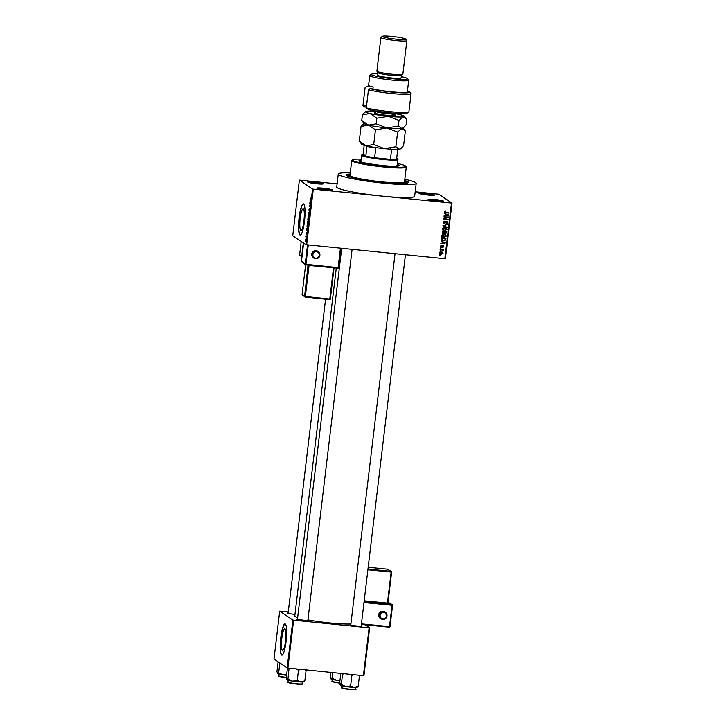 <?xml version="1.0" encoding="UTF-8"?>
<svg xmlns="http://www.w3.org/2000/svg" width="726" height="726" viewBox="0 0 726 726"><rect width="100%" height="100%" fill="white"/><g stroke="black" fill="none" stroke-linecap="round" stroke-linejoin="round"><path stroke-width="1.09" d="M323.134 183.678A7.85 0.753 -173.2 0 1 323.206 183.896A7.85 0.753 -173.2 0 1 315.71 183.687A7.85 0.753 -173.2 0 1 307.779 182.126A7.85 0.753 -173.2 0 1 307.697 182.044A7.85 0.753 -173.2 0 1 314.458 182.026A7.85 0.753 -173.2 0 1 323.134 183.678M434.447 194.94A7.85 0.753 -173.2 0 1 434.52 195.158A7.85 0.753 -173.2 0 1 427.024 194.949A7.85 0.753 -173.2 0 1 419.093 193.388A7.85 0.753 -173.2 0 1 419.002 193.307A7.85 0.753 -173.2 0 1 425.772 193.288A7.85 0.753 -173.2 0 1 434.447 194.94M443.595 201.12A7.85 0.753 -173.2 0 1 443.668 201.338A7.85 0.753 -173.2 0 1 436.172 201.129A7.85 0.753 -173.2 0 1 428.24 199.568A7.85 0.753 -173.2 0 1 428.159 199.496A7.85 0.753 -173.2 0 1 434.919 199.478A7.85 0.753 -173.2 0 1 443.595 201.12M332.281 189.858A7.85 0.753 -173.2 0 1 332.354 190.085A7.85 0.753 -173.2 0 1 324.858 189.876A7.85 0.753 -173.2 0 1 316.935 188.306A7.85 0.753 -173.2 0 1 316.845 188.234A7.85 0.753 -173.2 0 1 323.605 188.215A7.85 0.753 -173.2 0 1 332.281 189.858M282.405 650.324A10.89 1.987 -84.2 0 0 282.595 650.396A10.89 1.987 -84.2 0 0 285.608 640.287A10.89 1.987 -84.2 0 0 284.973 628.789A10.89 1.987 -84.2 0 0 284.783 628.716A10.89 1.987 -84.2 0 0 281.77 638.826A10.89 1.987 -84.2 0 0 282.405 650.324M281.588 655.043A15.691 2.859 -84.2 0 0 281.851 655.142A15.691 2.859 -84.2 0 0 286.198 640.577A15.691 2.859 -84.2 0 0 285.282 624.015A15.691 2.859 -84.2 0 0 285.009 623.915A15.691 2.859 -84.2 0 0 280.672 638.481A15.691 2.859 -84.2 0 0 281.588 655.043M285.136 623.943A15.691 2.859 -84.2 0 0 280.889 638.853A15.691 2.859 -84.2 0 0 281.842 655.07A15.691 2.859 -84.2 0 0 281.987 655.142M303.341 208.725A10.89 1.987 95.8 0 1 303.976 220.223A10.89 1.987 95.8 0 1 300.954 230.333A10.89 1.987 95.8 0 1 300.773 230.269A10.89 1.987 95.8 0 1 300.137 218.771A10.89 1.987 95.8 0 1 303.15 208.661A10.89 1.987 95.8 0 1 303.341 208.725M299.947 234.988A15.691 2.859 -84.2 0 0 300.219 235.088A15.691 2.859 -84.2 0 0 304.566 220.522A15.691 2.859 -84.2 0 0 303.649 203.961A15.691 2.859 -84.2 0 0 303.377 203.861A15.691 2.859 -84.2 0 0 299.03 218.417A15.691 2.859 -84.2 0 0 299.947 234.988M303.504 203.888A15.691 2.859 -84.2 0 0 299.248 218.798A15.691 2.859 -84.2 0 0 300.201 235.006A15.691 2.859 -84.2 0 0 300.346 235.079M294.983 614.396A5.89 0.563 -173.2 0 1 287.578 613.071A5.89 0.563 -173.2 0 1 287.514 613.016A5.89 0.563 -173.2 0 1 288.177 612.78M307.869 620.303A5.89 0.563 -173.2 0 1 308.405 620.53A5.89 0.563 -173.2 0 1 308.459 620.694A5.89 0.563 -173.2 0 1 302.833 620.53A5.89 0.563 -173.2 0 1 296.889 619.36A5.89 0.563 -173.2 0 1 296.825 619.305A5.89 0.563 -173.2 0 1 297.478 619.069M361.221 625.703A5.89 0.563 -173.2 0 1 361.757 625.921A5.89 0.563 -173.2 0 1 361.811 626.084A5.89 0.563 -173.2 0 1 356.185 625.93A5.89 0.563 -173.2 0 1 350.241 624.759A5.89 0.563 -173.2 0 1 350.177 624.705A5.89 0.563 -173.2 0 1 350.83 624.469M404.672 180.502A31.39 3.013 -173.2 0 1 407.939 181.799A31.39 3.013 -173.2 0 1 408.221 182.68A31.39 3.013 -173.2 0 1 378.237 181.845A31.39 3.013 -173.2 0 1 346.52 175.592A31.39 3.013 -173.2 0 1 346.175 175.284A31.39 3.013 -173.2 0 1 350.132 173.995M350.277 172.779A39.24 3.766 6.8 0 0 338.271 174.049A39.24 3.766 6.8 0 0 338.851 174.812A39.24 3.766 6.8 0 0 380.37 182.843A39.24 3.766 6.8 0 0 416.189 183.342A39.24 3.766 6.8 0 0 415.617 182.58A39.24 3.766 6.8 0 0 404.818 179.277M338.271 174.049L336.728 186.981A39.24 3.766 6.8 0 0 337.309 187.744A39.24 3.766 6.8 0 0 382.384 196.147L451.999 203.126L445.374 258.71L444.847 258.719L451.472 203.135M336.283 268.057L294.801 615.938A30.084 2.886 6.8 0 0 295.237 616.519A30.084 2.886 6.8 0 0 297.66 617.545M299.375 180.121L292.75 235.705L305.918 244.608L312.543 189.023L299.375 180.121L337.1 183.869M415.181 191.773L438.831 194.223L451.999 203.126M439.647 252.938L441.472 251.958L443.023 253.274L441.236 254.254L439.647 252.938M440.11 249.562L443.414 249.481L442.851 249.835L443.368 250.388L440.11 249.562M442.942 249.435L442.397 249.535L443.368 250.388L442.697 250.461M442.787 250.307L441.798 249.735M442.996 245.633L443.813 246.649L442.769 247.512L443.014 246.05L441.372 247.43L440.437 246.332L441.608 245.433L440.9 246.404L441.335 247.012L443.459 245.787M440.482 246.123L441.335 247.012M443.341 246.622L442.724 246.15M442.279 245.851L440.927 247.13L441.372 247.43L440.818 247.248M441.372 239.017L441.508 237.81L445.991 238.264L445.691 240.061L443.45 240.796L441.916 240.315L441.372 239.017M445.655 233.373L442.887 233.409L442.315 231.049L446.799 231.503L446.644 232.783L445.383 233.799L442.579 233.463M444.938 233.5L444.121 233.01M442.951 225.722L447.624 224.561L443.504 225.55L447.28 227.474L442.951 225.722M443.994 216.947L448.523 216.992L444.675 218.807L448.214 219.579L443.74 219.125L447.579 217.31L443.994 216.947M444.956 211.112L446.063 210.976L445.083 211.792L445.374 212.273L448.986 213.117L445.945 212.809L444.566 211.72L444.956 211.112M445.628 210.957L444.639 211.493L445.374 212.273M444.911 212.518L444.566 211.72M312.543 189.023L313.296 189.159L306.662 244.744L444.847 258.719M313.296 189.159L382.384 196.147A39.24 3.766 6.8 0 0 414.646 196.265L416.189 183.342M444.412 213.508L448.741 215.214L444.103 216.067L445.537 215.422L445.71 213.998L444.412 213.508M446.808 221.512L447.888 222.809L446.408 223.917L447.37 222.773L446.272 222.011L444.43 223.835L443.287 222.419L444.965 221.212L443.804 222.51L444.475 223.417L446.808 221.512L447.434 221.729M444.521 221.212L443.359 222.21L444.475 223.417M447.37 222.773L445.818 221.711M445.129 223.018L443.985 223.535L444.43 223.835L443.777 223.599M443.359 227.764L446.417 227.973L447.116 229.343L444.621 230.696L443.06 230.124L442.515 228.871L443.359 227.764M442.551 234.516L445.61 234.725L446.308 236.095L443.813 237.447L442.252 236.876L441.717 235.632L442.551 234.516M441.099 241.241L445.428 242.947L440.8 243.8L442.225 243.156L442.397 241.731L441.099 241.241M440.246 248.383L440.936 248.038L440.246 248.383M439.911 251.205L440.6 250.86L439.911 251.205M439.448 255.08L440.137 254.735L439.448 255.08M306.771 228.318L307.407 230.097L306.463 230.877L306.98 228.336M308.187 221.657L307.697 221.611L308.232 223.254L307.642 224.561L308.005 221.385M308.995 214.905L308.496 214.851L309.04 216.493L308.45 217.809L308.813 214.624M309.004 209.496L309.43 208.317L309.14 210.531L309.739 208.652L309.43 211.048L309.693 209.061L309.076 210.93L309.104 209.505M309.476 210.631L309.82 209.923M309.34 210.431L309.14 210.939M310.075 200.585L310.764 201.928L309.775 203.144L310.292 200.603M310.619 198.216L310.374 199.369L311.009 199.859L310.429 199.913L310.628 198.08M309.666 204.033L310.501 204.142L309.612 205.894L310.193 206.728L309.412 206.202L310.292 204.451L309.666 204.033L310.438 204.106M308.623 212.8L309.594 211.711L308.741 212.636L309.249 214.624L308.813 212.827M307.833 219.406L307.987 218.127L308.768 218.662L308.287 220.931L307.933 219.415M307.034 226.095L307.18 224.888L307.96 225.414L307.243 227.919L307.034 226.095L307.298 227.51L307.824 225.768L307.225 225.359L307.134 226.104M307.733 227.211L307.416 227.937M306.154 233.409L306.454 232.529L306.318 234.035L306.69 232.747L306.472 234.625L306.245 233.418M306.508 233.718L306.272 234.525M305.782 236.64L306.399 236.612L306.218 237.892L305.782 236.64L306.39 236.703M305.365 240.016L305.8 239.063L305.528 241.359L305.455 240.016M288.267 611.964L279.701 611.165L274.001 658.99L287.169 667.893L292.868 620.068L293.622 620.204L287.913 668.029L363.399 675.67L369.107 627.845L369.634 627.827L363.935 675.661L363.399 675.67M293.622 620.204L369.107 627.845M365.223 624.85L369.634 627.827M279.701 611.165L292.868 620.068M307.915 619.922A30.084 2.886 6.8 0 0 350.894 623.988M287.913 668.029L287.169 667.893M306.953 620.839A5.227 0.499 6.8 0 0 298.25 619.795M306.662 244.744L305.918 244.608M322.045 184.086A7.196 0.69 6.8 0 0 315.465 182.861A7.196 0.69 6.8 0 0 308.777 182.498M433.358 195.348A7.196 0.69 6.8 0 0 426.77 194.123A7.196 0.69 6.8 0 0 420.091 193.76M442.506 201.529A7.196 0.69 6.8 0 0 435.927 200.303A7.196 0.69 6.8 0 0 429.238 199.949M331.192 190.266A7.196 0.69 6.8 0 0 324.613 189.05A7.196 0.69 6.8 0 0 317.924 188.687M310.528 201.837L310.211 202.445L310.737 201.855M310.183 206.284L309.412 206.202M309.04 216.448L309.031 215.05M309.031 215.068L308.323 216.012L308.496 217.401L308.949 216.439M308.632 219.007L308.323 220.513L308.722 219.016M308.359 220.522L308.641 219.733M308.305 218.789L307.96 220.405L308.75 218.835M308.768 218.68L308.033 218.608M308.305 219.606L307.96 220.405M308.232 223.2L308.223 221.802M308.223 221.82L307.525 222.764L307.688 224.153L308.142 223.191M307.96 225.432L307.225 225.359M307.751 227.084L307.298 227.51M307.216 229.57L306.898 230.178L307.425 229.588M305.573 240.941L305.746 239.48L305.573 240.941L305.964 240.351M305.7 239.453L305.446 240.079M448.559 212.654L448.986 213.117M448.541 212.809L444.72 212.346M448.332 214.597L448.741 215.214M446.063 215.323L444.149 215.676M444.421 213.38L445.71 213.998M448.296 214.978L445.764 213.889L446.073 215.332L448.296 214.978L446.209 214.188L446.073 215.332M448.051 216.947L448.477 217.428M448.024 217.128L444.031 216.693M447.788 219.116L448.214 219.579M447.77 219.279L443.767 218.871M444.521 221.33L444.974 221.63M443.45 221.884L444.031 223.118M447.189 221.602L447.888 222.809M446.862 223.436L446.399 223.599M446.917 222.465L446.29 221.621M447.125 224.679L445.283 224.942M446.871 226.857L447.28 227.474M446.826 227.165L442.969 225.614M446.181 227.837L447.116 229.343M445.691 230.215L444.176 230.387L444.621 230.696M444.176 230.387L442.615 229.815M442.624 228.49L443.105 229.634L444.684 230.278L446.59 229.289L446.1 228.282L444.893 227.928L443.041 228.926L443.55 229.933M446.1 228.282L443.622 227.646M444.439 227.619L444.893 227.928M446.318 231.458L446.644 232.783M446.2 232.483L446.073 232.955M442.887 233.409L442.388 233.291M442.243 232.52L443.377 233.3L444.366 231.676L442.343 231.213L442.243 232.52L442.933 233.001M444.339 232.638L445.356 233.382L446.227 231.866L444.439 231.431L444.911 233.082M446.227 231.866L444.884 231.73L445.356 233.382M444.366 231.676L442.787 231.521L442.697 232.819L443.377 233.3M445.374 234.589L446.308 236.095M444.884 236.975L443.813 237.447M443.368 237.148L441.807 236.576M441.816 235.242L442.297 236.386L443.876 237.039L445.782 236.05L445.292 235.042L444.085 234.68L442.234 235.678L442.751 236.694M445.292 235.042L442.824 234.407M445.51 238.219L445.691 240.061M445.247 239.752L442.996 240.497L443.45 240.796M442.996 240.497L441.717 240.161M441.453 238.709L442.424 240.115L443.504 240.388L445.174 239.925L445.419 238.618L441.544 237.974L441.98 239.816M445.419 238.618L441.989 238.273L441.898 239.017M441.807 239.716L442.424 240.115M445.02 242.33L445.428 242.947M443.713 242.13L442.905 241.921L442.769 243.065L444.984 242.711L442.461 241.622L442.769 243.065L440.845 243.41M441.118 241.114L442.397 241.731M444.984 242.711L444.158 242.439M441.163 245.488L441.617 245.851M441.163 245.542L440.455 246.105L440.891 246.704M442.551 245.334L443.813 246.649M442.325 247.212L443.35 246.441M442.896 246.314L442.561 245.751M440.464 247.993L440.891 248.455M442.397 249.535L442.924 250.089M441.354 249.426L440.137 249.308M440.128 250.815L440.555 251.269M442.288 252.149L443.023 253.274M441.925 253.819L440.791 253.955L441.236 254.254M440.791 253.955L439.929 253.746M442.116 252.911L440.981 252.067L439.666 252.693L440.8 253.537M442.561 253.22L441.426 252.367L440.11 252.993L441.254 253.837L442.561 253.22L440.981 252.067M439.702 252.712L441.254 253.837M439.666 254.69L440.092 255.153M404.545 181.609L405.398 181.573L404.573 181.337M351.729 160.582L349.959 175.447A27.461 2.632 6.8 0 0 350.132 175.801L349.079 175.846L350.685 176.173A27.461 2.632 6.8 0 0 380.224 181.691A27.461 2.632 6.8 0 0 404.5 181.945L406.279 167.08A27.461 2.632 -173.2 0 1 381.195 166.735A27.461 2.632 -173.2 0 1 352.137 161.108A27.461 2.632 -173.2 0 1 351.729 160.582A27.461 2.632 -173.2 0 1 351.892 160.337L352.609 159.774A26.808 2.568 6.8 0 0 352.854 160.528A26.808 2.568 6.8 0 0 382.502 166.154A26.808 2.568 6.8 0 0 405.607 166.1A26.808 2.568 6.8 0 0 405.308 165.837A26.808 2.568 6.8 0 0 397.485 163.486M360.994 160.192A20.274 1.942 6.8 0 0 358.953 160.782A20.274 1.942 6.8 0 0 359.252 161.181A20.274 1.942 6.8 0 0 380.705 165.328A20.274 1.942 6.8 0 0 399.209 165.582A20.274 1.942 6.8 0 0 398.91 165.192A20.274 1.942 6.8 0 0 397.358 164.521M398.883 165.873A20.274 1.942 6.8 0 0 398.837 165.837A20.274 1.942 6.8 0 0 397.285 165.174M360.922 160.836A20.274 1.942 6.8 0 0 359.198 161.145M405.607 166.1L406.179 166.817A27.461 2.632 -173.2 0 1 406.279 167.08M350.132 175.801A27.461 2.632 6.8 0 0 350.359 175.982A27.461 2.632 6.8 0 0 350.685 176.173M350.077 174.44A29.43 2.822 6.8 0 0 348.008 175.211A29.43 2.822 6.8 0 0 348.444 175.783A29.43 2.822 6.8 0 0 379.58 181.809A29.43 2.822 6.8 0 0 406.451 182.181A29.43 2.822 6.8 0 0 406.015 181.609A29.43 2.822 6.8 0 0 404.618 180.937M360.931 161.889A18.313 1.761 -173.2 0 1 360.822 161.662L361.593 155.201A18.313 1.761 -173.2 0 1 361.693 155.037L362.419 154.475A17.66 1.697 6.8 0 0 365.877 156.099A17.66 1.697 6.8 0 0 374.616 157.733L390.443 159.33A17.66 1.697 6.8 0 0 396.587 159.203A17.66 1.697 6.8 0 0 397.322 158.64A17.66 1.697 6.8 0 0 396.695 158.241M396.913 165.646A18.313 1.761 -173.2 0 1 397.186 166A18.313 1.761 -173.2 0 1 397.031 166.19M361.121 159.148A26.808 2.568 6.8 0 0 352.609 159.774M278.14 661.785L276.96 671.659L277.559 673.474A8.63 0.826 6.8 0 0 277.559 673.474A8.63 0.826 6.8 0 0 277.65 673.556A8.63 0.826 6.8 0 0 283.149 674.844L278.657 672.811L277.65 673.556M279.837 662.938L278.657 672.811M286.661 674.626L283.149 674.844A8.63 0.826 6.8 0 0 286.579 675.298M377.366 147.541L375.769 148.031L374.616 157.733A17.66 1.697 6.8 0 0 382.865 158.758A17.66 1.697 6.8 0 0 390.443 159.33L391.595 149.638L390.161 148.839M397.322 158.64L397.893 159.357A18.313 1.761 -173.2 0 1 397.957 159.538A18.313 1.761 -173.2 0 1 382.901 159.475A18.313 1.761 -173.2 0 1 361.593 155.201M362.419 154.475A17.66 1.697 6.8 0 1 363.118 154.239L365.877 156.099L366.848 145.581M397.549 148.685L397.739 149.511A17.66 1.697 -173.2 0 1 391.595 149.638M396.587 159.203L397.739 149.511M363.118 154.239L364.18 145.327M375.769 148.031A17.66 1.697 -173.2 0 1 367.029 146.407M340.013 680.026L336.501 680.244A8.63 0.826 6.8 0 0 339.931 680.698M332.68 672.566L332.009 678.211L330.911 678.864A8.63 0.826 6.8 0 0 330.911 678.864A8.63 0.826 6.8 0 0 331.002 678.955L330.312 677.059L330.865 672.376M331.002 678.955A8.63 0.826 -173.2 0 0 336.501 680.244L332.009 678.211M296.181 668.873L298.486 670.243L300.582 669.318M287.46 667.947L286.262 677.948L286.861 679.763A8.63 0.826 6.8 0 0 286.861 679.763A8.63 0.826 6.8 0 0 286.961 679.845A8.63 0.826 6.8 0 0 292.451 681.133L287.968 679.1L286.961 679.845M289.057 668.147L287.968 679.1M289.193 668.809L290.872 668.328M297.261 680.525L292.451 681.133A8.63 0.826 6.8 0 0 300.9 681.986L297.261 680.525L298.486 670.243M304.866 669.744L306.082 670.525L304.847 680.807L300.9 681.986A8.63 0.826 6.8 0 0 303.922 681.796L304.312 681.496M306.082 670.525L305.936 669.853M303.84 681.551L304.847 680.807M340.312 685.244A8.63 0.826 -173.2 0 0 345.803 686.533A8.63 0.826 6.8 0 0 350.222 687.095A8.63 0.826 6.8 0 0 354.252 687.386L350.613 685.925L345.803 686.533L341.32 684.5L340.213 685.163A8.63 0.826 6.8 0 0 340.213 685.163A8.63 0.826 6.8 0 0 340.312 685.244L339.614 683.347L340.803 673.383M342.409 673.547L342.545 674.209L344.224 673.728M342.545 674.209L341.32 684.5M349.533 674.263L351.838 675.643L350.613 685.925M351.838 675.643L353.934 674.708M358.217 675.144L359.434 675.915L358.199 686.206L354.252 687.386A8.63 0.826 6.8 0 0 357.274 687.195L357.664 686.887M359.434 675.915L359.288 675.253M357.192 686.95L358.199 686.206M408.792 111.886L407.35 113.011A22.234 2.133 -173.2 0 1 391.804 112.993A22.234 2.133 -173.2 0 1 368.463 109.562L366.294 107.902A23.541 2.26 6.8 0 0 391.278 111.777A23.541 2.26 6.8 0 0 408.792 111.886A23.541 2.26 6.8 0 0 408.929 111.677L411.088 93.581A23.541 2.26 -173.2 0 1 394.517 93.772A23.541 2.26 -173.2 0 1 368.454 89.806L366.294 107.902M377.883 73.843A18.313 1.761 6.8 0 0 371.331 74.252A18.313 1.761 6.8 0 0 371.494 74.76A18.313 1.761 6.8 0 0 391.741 78.608A18.313 1.761 6.8 0 0 407.522 78.562A18.313 1.761 6.8 0 0 407.322 78.39A18.313 1.761 6.8 0 0 401.251 76.629M407.522 78.562L408.665 79.996A19.62 1.879 -173.2 0 1 408.729 80.187A19.62 1.879 -173.2 0 1 390.824 79.942A19.62 1.879 -173.2 0 1 370.06 75.931A19.62 1.879 -173.2 0 1 369.77 75.549A19.62 1.879 -173.2 0 1 369.888 75.377L371.331 74.252M380.887 37.543L376.885 71.148A13.077 1.252 6.8 0 0 376.93 71.275L378.074 72.709A11.77 1.125 6.8 0 0 378.201 72.827A11.77 1.125 6.8 0 0 390.098 75.168A11.77 1.125 6.8 0 0 401.333 75.486L402.785 74.361A13.077 1.252 6.8 0 0 402.857 74.243L406.869 40.638A13.077 1.252 -173.2 0 1 394.926 40.474A13.077 1.252 -173.2 0 1 381.086 37.797A13.077 1.252 -173.2 0 1 380.887 37.543A13.077 1.252 -173.2 0 1 380.969 37.425L382.411 36.3A11.77 1.125 6.8 0 0 382.52 36.627A11.77 1.125 6.8 0 0 395.534 39.104A11.77 1.125 6.8 0 0 405.68 39.077A11.77 1.125 6.8 0 0 405.544 38.959A11.77 1.125 6.8 0 0 393.655 36.618A11.77 1.125 6.8 0 0 382.411 36.3M376.93 71.275A13.077 1.252 6.8 0 0 377.075 71.402A13.077 1.252 6.8 0 0 390.289 74.007A13.077 1.252 6.8 0 0 402.785 74.361M378.019 72.654L377.72 75.177A11.77 1.125 6.8 0 0 377.892 75.413A11.77 1.125 6.8 0 0 390.352 77.818A11.77 1.125 6.8 0 0 401.097 77.972L401.396 75.44M369.634 86.14A22.234 2.133 6.8 0 0 366.675 86.394L369.57 86.693L369.652 85.995M368.454 89.806L370.024 88.663L372.919 88.953L373.155 87.011A19.62 1.879 -173.2 0 1 368.908 85.623A19.62 1.879 -173.2 0 1 368.617 85.241L369.77 75.549M366.675 86.394L365.105 87.547L362.946 105.642L366.521 106.005M370.024 88.663A22.234 2.133 6.8 0 0 395.588 92.429A22.234 2.133 6.8 0 0 409.863 91.921L411.007 93.355A23.541 2.26 -173.2 0 1 411.088 93.581M409.863 91.921A22.234 2.133 6.8 0 0 407.467 90.832M372.919 88.953A19.62 1.879 6.8 0 0 394.409 92.057A19.62 1.879 6.8 0 0 407.35 91.821L408.729 80.187M366.376 107.167L364.67 106.994L362.946 105.642M405.68 39.077L406.814 40.511A13.077 1.252 -173.2 0 1 406.869 40.638M363.98 123.366L361.031 126.451L368.599 125.144L375.46 129.836L386.894 127.957L397.621 132.078L401.841 128.511L405.353 130.934L403.602 145.617L401.106 148.358L399.382 149.193L395.87 146.761L384.435 148.639L373.709 144.519L366.14 145.826L359.279 141.134L361.675 144.247A19.62 1.879 6.8 0 0 366.14 145.826A19.62 1.879 6.8 0 0 384.435 148.639A19.62 1.879 6.8 0 0 399.382 149.193A19.62 1.879 6.8 0 0 400.453 148.875L401.106 148.358M361.031 126.451L359.279 141.134M375.46 129.836L373.709 144.519M397.621 132.078L395.87 146.761M386.894 127.957A19.62 1.879 6.8 0 0 401.841 128.511A19.62 1.879 6.8 0 0 402.921 128.193L403.574 127.676L401.841 128.511L398.338 126.079L386.894 127.957L376.177 123.837L368.599 125.144A19.62 1.879 6.8 0 0 386.894 127.957M364.143 123.565A19.62 1.879 6.8 0 0 368.599 125.144L361.748 120.452L364.143 123.565M376.041 111.323A19.62 1.879 6.8 0 0 366.639 111.25A19.62 1.879 6.8 0 0 365.568 111.568A19.62 1.879 6.8 0 0 369.988 113.51A19.62 1.879 6.8 0 0 388.283 116.323A19.62 1.879 6.8 0 0 403.229 116.877L406.741 119.3L406.07 124.936L403.574 127.676M365.568 111.568L362.419 114.817L369.988 113.51L376.848 118.202L388.283 116.323L399.01 120.443L403.229 116.877A19.62 1.879 6.8 0 0 404.346 116.196A19.62 1.879 6.8 0 0 399.881 114.617A19.62 1.879 6.8 0 0 394.227 113.492M376.848 118.202L376.177 123.837M362.419 114.817L361.748 120.452M399.01 120.443L398.338 126.079M384.471 611.764A3.92 3.812 120.1 0 0 378.691 614.786A3.92 3.812 120.1 0 0 380.542 618.552L381.214 618.942A3.92 3.812 -59.9 0 1 379.362 615.176A3.92 3.812 -59.9 0 1 385.143 612.145A3.92 3.812 -59.9 0 1 386.985 615.92L384.471 611.764M311.726 254.1A3.92 3.866 129.4 0 0 313.097 257.53L313.541 257.893A3.92 3.866 -50.6 0 1 314.603 251.269A3.92 3.866 -50.6 0 1 319.894 255.271A3.92 3.866 -50.6 0 1 313.541 257.893C316.654 259.5 318.768 258.628 319.903 255.28L318.079 251.468A3.92 3.866 129.4 0 0 311.726 254.1M303.305 242.838L301.653 256.741L299.602 255.062L301.226 241.44M311 199.968L310.429 199.913M442.034 246.305L442.488 246.604M286.951 677.785C276.47 676.342 279.183 676.16 278.693 675.752A7.196 0.69 6.8 0 0 286.334 677.358M286.289 677.712A6.797 0.653 -173.2 0 1 279.183 676.078M340.303 683.175C331.945 682.159 331.6 681.451 332.045 681.151A7.196 0.69 6.8 0 0 339.686 682.758M339.641 683.102A6.797 0.653 -173.2 0 1 332.535 681.469M301.726 683.946A6.797 0.653 -173.2 0 1 296.262 684.073C285.772 682.631 288.485 682.449 287.995 682.041A7.196 0.69 6.8 0 0 296.362 683.729A7.196 0.69 6.8 0 0 302.279 683.747C303.522 684.3 301.517 684.409 296.262 684.073A6.797 0.653 -173.2 0 1 288.494 682.367M355.078 689.337A6.797 0.653 -173.2 0 1 349.605 689.464C341.247 688.457 340.902 687.74 341.347 687.44A7.196 0.69 6.8 0 0 349.714 689.119A7.196 0.69 6.8 0 0 355.631 689.146L355.84 687.404M355.631 689.146C356.874 689.7 354.869 689.8 349.614 689.464A6.797 0.653 -173.2 0 1 341.846 687.767M390.679 113.864A10.727 1.025 -173.2 0 1 394.935 115.597A10.727 1.025 -173.2 0 1 381.277 114.599A10.727 1.025 -173.2 0 1 374.934 112.521A10.727 1.025 -173.2 0 1 375.369 112.476M375.351 112.53L376.032 111.432A9.157 0.88 6.8 0 0 383.482 113.192A9.157 0.88 6.8 0 0 393.655 113.828A9.157 0.88 6.8 0 0 394.209 113.592L394.753 114.889L393.728 114.545M386.486 615.929A3.267 3.176 120.1 0 0 383.7 612.39A3.267 3.176 120.1 0 0 380.134 615.312A3.267 3.176 120.1 0 0 382.929 618.851A3.267 3.176 120.1 0 0 386.486 615.929M364.071 601.845L391.986 604.577L388.047 602.299M388.065 603.533L364.107 601.527M361.439 623.888L389.499 626.629L389.299 627.2L361.366 624.469M389.989 626.638A0.653 0.635 -59.9 0 1 389.317 627.2A0.653 0.653 0 0 0 390.007 626.629L392.557 605.293L391.986 604.577A0.653 0.635 -59.9 0 1 392.539 605.284L390.007 626.629L389.499 626.629L392.04 605.293L363.98 602.562M391.641 572.079L387.956 603.088L387.439 603.088L391.142 572.061L367.891 569.792M364.189 600.819L387.439 603.088L387.502 603.814M367.973 569.084L391.087 571.344L387.33 569.166L368.191 567.296L387.312 569.166A0.653 0.635 -59.9 0 1 387.575 569.248L391.332 571.426A0.653 0.635 120.1 0 0 391.087 571.344L391.659 572.061A0.653 0.653 0 0 0 391.332 571.426A0.653 0.635 120.1 0 1 391.641 572.052L387.956 603.088A0.653 0.635 120.1 0 0 388.501 603.778M386.985 615.947A3.92 3.812 -59.9 0 1 381.214 618.942C384.163 620.004 386.096 619.006 387.003 615.929M312.906 254.599A3.267 3.222 129.4 0 0 315.737 258.175A3.267 3.222 129.4 0 0 319.34 255.28A3.267 3.222 129.4 0 0 316.509 251.704A3.267 3.222 129.4 0 0 312.906 254.599M308.269 244.907L305.955 264.291L338.116 267.658L337.962 268.239L305.809 264.863M340.44 248.165L338.116 267.658L338.679 267.658L340.993 248.219L338.67 267.649A0.653 0.653 0 0 1 337.962 268.239L305.8 264.863L305.955 264.291L305.219 264.146A0.653 0.644 -50.6 0 0 305.446 264.718A0.653 0.653 0 0 0 305.8 264.863L305.8 264.863A0.653 0.644 -50.6 0 1 305.446 264.718L301.717 261.65A0.653 0.644 -50.6 0 1 301.49 261.079L303.631 243.056L301.49 261.079L305.219 264.146L307.525 244.834M302.107 294.302L302.107 294.302A0.653 0.653 0 0 0 302.343 294.883A0.653 0.644 -50.6 0 1 302.116 294.311L305.628 264.827L302.116 294.311L304.602 296.362L308.024 265.099M333.524 267.767L309.04 265.471L305.337 296.498L329.785 299.058L333.479 268.03L334.042 268.039L330.339 299.048L334.033 268.03A0.653 0.644 -50.6 0 1 334.096 267.83M330.339 299.067A0.653 0.653 0 0 1 329.622 299.638L305.183 297.079L305.337 296.498L304.602 296.362A0.653 0.644 129.4 0 0 305.174 297.07L329.622 299.638L330.339 299.067A0.653 0.644 129.4 0 1 329.631 299.629M308.296 265.126A0.653 0.644 129.4 0 1 308.305 265.335L309.076 265.208M338.679 267.658L338.67 267.649A0.653 0.644 -50.6 0 1 337.971 268.23M301.49 261.061L301.49 261.079A0.653 0.653 0 0 0 301.717 261.65M443.187 246.105L442.733 245.805M442.606 249.953L442.152 249.644M406.451 182.181L406.324 183.224M348.008 175.211L347.89 176.255M278.693 675.752L278.902 674.009M325.566 299.212L288.113 613.288M297.415 619.577L341.692 248.292M307.806 620.821L352.101 249.345M405.453 254.735L361.158 626.22M395.044 253.683L350.776 624.977M397.957 159.538L397.186 166M332.045 681.151L332.254 679.409M302.279 683.747L302.488 682.004M287.995 682.041L288.204 680.298M341.347 687.44L341.556 685.698M403.121 128.03L404.727 130.054M404.346 116.196L406.115 118.42M387.956 603.088L388.247 603.705M392.557 605.293A0.653 0.653 0 0 0 392.231 604.649L388.056 602.235M361.366 624.478L389.299 627.2M302.343 294.883L304.838 296.934A0.653 0.653 0 0 0 305.183 297.079M334.042 268.039L334.514 267.504"/></g></svg>
